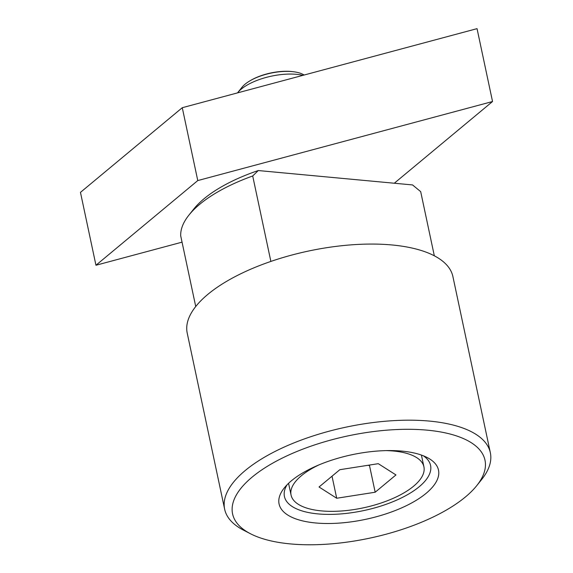 <?xml version="1.0" encoding="UTF-8"?>
<svg xmlns="http://www.w3.org/2000/svg" width="573" height="573" viewBox="0 0 573 573"><rect width="100%" height="100%" fill="white"/><g stroke="black" fill="none" stroke-linecap="round" stroke-linejoin="round"><path stroke-width="0.86" d="M476.743 485.646L481.664 479.501A135.822 55.029 168 0 0 490.345 452.727A135.822 55.029 168 0 0 389.482 420.911A135.822 55.029 168 0 0 245.258 470.497A135.822 55.029 168 0 0 224.645 509.204A135.822 55.029 168 0 0 243.475 530.132L250.465 533.742A129.025 52.272 168 0 0 465.412 496.977A129.025 52.272 168 0 0 476.743 485.646A129.025 52.272 168 0 0 416.356 429.456A129.025 52.272 168 0 0 252.163 477.094A129.025 52.272 168 0 0 250.465 533.742M490.345 452.727L452.914 276.609A135.822 55.029 168 0 0 352.044 244.793A135.822 55.029 168 0 0 207.827 294.379A135.822 55.029 168 0 0 187.213 333.085L224.645 509.204M302.902 75.35A40.747 16.51 168 0 0 241.212 89.152A40.747 16.51 168 0 0 237.63 92.733A40.747 16.51 168 0 0 237.509 92.89M304.184 75.006L302.888 74.34A34.724 14.067 168 0 0 293.261 71.718A34.724 14.067 168 0 0 292.144 71.596A34.724 14.067 168 0 0 249.721 80.972A34.724 14.067 168 0 0 245.043 84.231A34.724 14.067 168 0 0 241.992 87.282L237.63 92.733M287.08 484.772A74.698 30.262 168 0 0 284.43 496.497A74.698 30.262 168 0 0 339.904 513.995A74.698 30.262 168 0 0 419.228 486.721A74.698 30.262 168 0 0 430.567 465.434A74.698 30.262 168 0 0 423.375 455.8M426.133 493.317A81.495 33.019 -12 0 1 322.427 523.407A81.495 33.019 -12 0 1 284.287 487.917A81.495 33.019 -12 0 1 291.442 480.754A81.495 33.019 -12 0 1 427.2 457.541A81.495 33.019 -12 0 1 426.133 493.317M318.903 464.918A67.908 27.511 168 0 0 301.377 475.733A67.908 27.511 168 0 0 291.07 495.086A67.908 27.511 168 0 0 341.508 510.987A67.908 27.511 168 0 0 413.613 486.198A67.908 27.511 168 0 0 423.92 466.845A67.908 27.511 168 0 0 386.231 450.607M367.68 465.34L369.492 465.505L369.836 464.997M249.721 80.972L250.494 80.514A33.392 13.53 -12 0 1 291.292 71.496A33.392 13.53 -12 0 1 292.373 71.611L293.261 71.718M270.871 261.431L252.707 175.983L258.258 170.546A115.445 46.771 168 0 0 204.009 198.781A115.445 46.771 168 0 0 193.867 208.923L188.954 215.068A122.235 49.522 168 0 0 180.71 235.854L195.73 306.519M252.707 175.983A122.235 49.522 168 0 0 199.683 204.332A122.235 49.522 168 0 0 188.954 215.068M369.492 465.505L375.172 492.228L336.709 498.252L319.039 486.993L339.825 469.702L378.287 463.679L395.957 474.938L375.172 492.228M332.018 476.192L336.709 498.252M258.258 170.546L412.553 184.936L420.689 191.647L434.327 255.802M492.536 101.528L477.044 28.65L182.278 107.703L80.464 192.37L95.956 265.249L197.771 180.574L492.536 101.528L394.288 183.231M197.771 180.574L182.278 107.703M182.049 242.157L95.956 265.249M423.92 466.845L421.42 455.069M291.07 495.086L288.57 483.304"/></g></svg>
